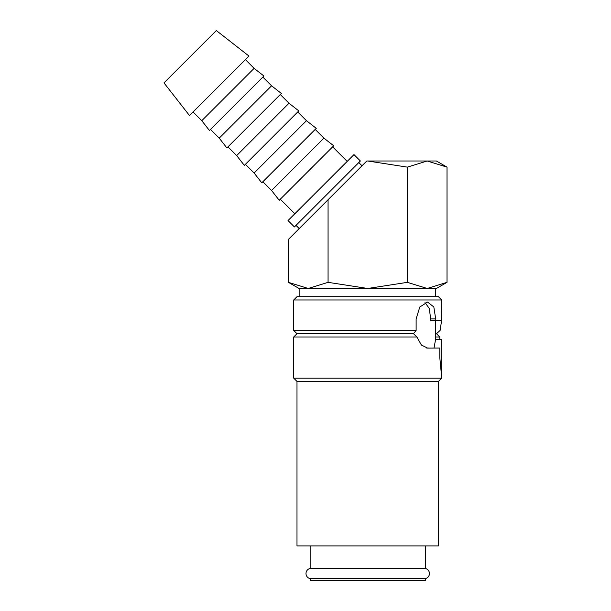 <?xml version="1.0" encoding="UTF-8"?>
<svg xmlns="http://www.w3.org/2000/svg" width="611" height="611" viewBox="0 0 611 611"><rect width="100%" height="100%" fill="white"/><g stroke="black" fill="none" stroke-linecap="round" stroke-linejoin="round"><path stroke-width="0.92" d="M310.151 545.906L310.151 568.467A5.178 5.178 0 0 0 310.151 578.617L310.151 580.45L425.294 580.45L425.294 578.617L310.151 578.617M425.294 578.617A5.178 5.178 0 0 0 425.294 568.467L425.294 545.906M441.745 299.986L438.454 296.702L296.992 296.702L293.7 299.986L293.7 330.421L296.992 333.713L293.7 336.997L293.7 378.125L296.992 381.417L296.992 545.906L438.454 545.906L438.454 381.417L441.745 378.125L439.798 357.565L439.798 348.018L427.608 348.102L421.376 345.016L416.901 336.997L413.525 333.713L416.122 330.421L416.122 318.904L419.818 306.982L427.608 302.048L433.833 306.982L435.941 320.546L441.654 320.546L441.745 299.986L293.7 299.986M440.096 330.421L436.491 333.713L439.798 336.997L439.798 339.464M441.463 321.424L440.088 330.536M435.574 320.546L435.574 339.464L434.024 348.018M435.574 339.464L441.745 339.464L441.745 372.366L441.302 372.366M248.967 56.059L216.325 30.55L163.977 82.89L189.486 115.54L248.967 56.059M193.061 111.973L201.783 120.695L209.436 130.487L263.921 76.008L254.123 68.356L245.401 59.626M210.505 129.417L219.227 138.139L226.88 147.938L281.365 93.452L271.574 85.8L262.845 77.078M227.949 146.861L236.678 155.591L244.331 165.382L298.81 110.897L289.018 103.244L280.296 94.522M245.401 164.313L254.123 173.035L261.775 182.826L316.261 128.348L306.462 120.695L297.74 111.973M262.845 181.757L271.574 190.479L279.219 200.278L333.705 145.792L323.914 138.139L315.192 129.417M347.178 161.403L332.636 146.861M280.296 199.209L294.83 213.743M360.375 160.999L353.983 154.598L288.025 220.548L294.426 226.948L360.375 160.999M358.81 162.564L362.018 165.772M299.207 228.583L295.999 225.375M447.023 167.124L436.399 160.991L427.196 160.991L447.023 167.124L447.023 282.343L427.196 288.476L436.399 288.476L447.023 282.343M435.574 296.702L435.574 288.476L427.196 288.476L407.369 282.343L367.723 288.476L328.069 282.343L308.242 288.476L288.423 282.343L299.046 288.476L308.242 288.476L299.864 288.476L299.864 296.702M310.151 568.467L425.294 568.467M425.004 302.59L429.373 308.563L430.801 320.546L435.941 320.546M407.369 282.343L407.369 167.124L427.196 160.991L366.791 160.999L288.423 239.367L288.423 282.343M328.069 282.343L328.069 199.721M367.723 160.991L407.369 167.124M308.242 288.476L427.196 288.476M271.574 190.479L323.914 138.139M254.123 173.035L306.462 120.695M236.678 155.591L289.018 103.244M219.227 138.139L271.574 85.8M201.783 120.695L254.123 68.356M426.615 348.018L428.571 348.018M293.7 330.421L416.122 330.421M296.992 333.713L413.525 333.713M296.992 381.417L438.454 381.417M293.7 378.125L441.745 378.125M293.7 336.997L416.901 336.997M435.574 336.997L439.798 336.997M430.801 318.904L435.941 318.904"/></g></svg>
